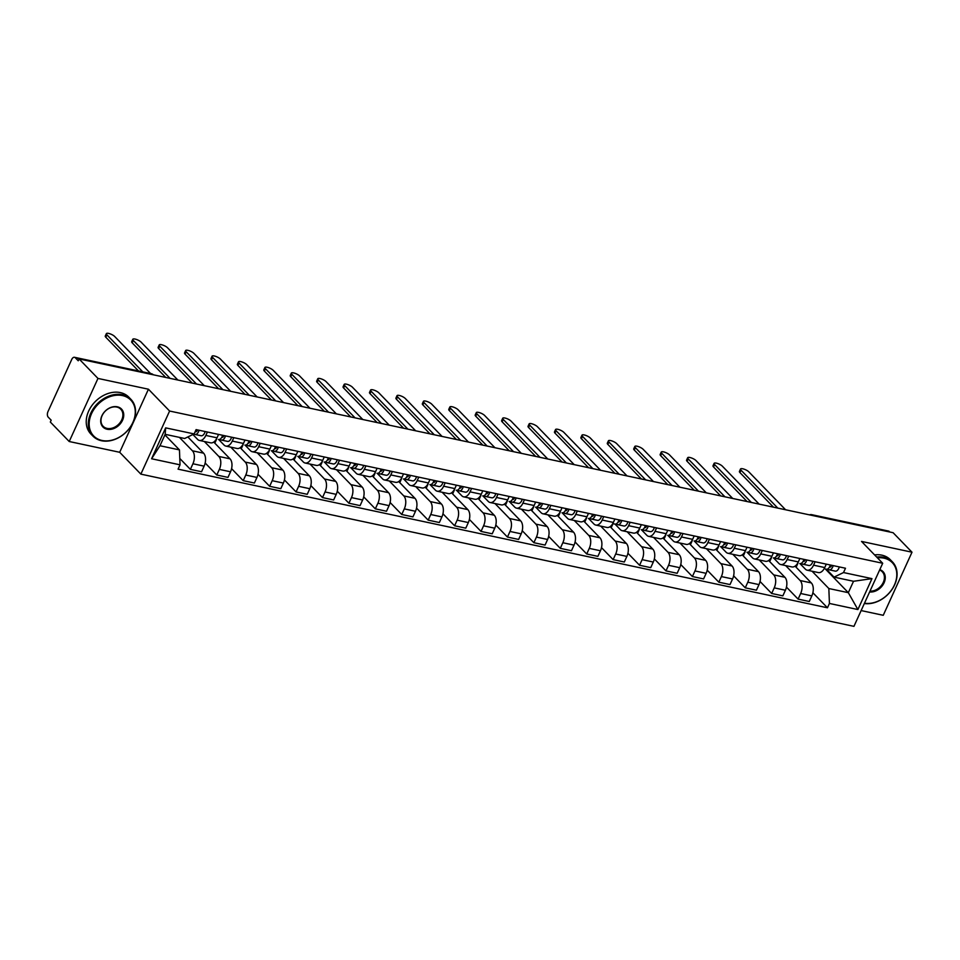 <?xml version="1.0" encoding="UTF-8"?>
<svg xmlns="http://www.w3.org/2000/svg" width="960" height="960" viewBox="0 0 960 960"><rect width="100%" height="100%" fill="white"/><g stroke="black" fill="none" stroke-linecap="round" stroke-linejoin="round"><path stroke-width="1.44" d="M861.132 610.572L883.248 615.3L912 552.204L893.112 532.716L79.08 358.944L97.968 378.432L69.216 441.516L119.688 452.292L140.856 474.132L853.944 626.352L882.696 563.268L169.608 411.036L148.44 389.208L97.968 378.432M69.216 441.516L50.328 422.04L51.168 420.192L48.228 417.156A4.224 2.424 -77.9 0 1 48 411.528L71.724 359.472A4.224 2.424 -77.9 0 1 74.508 357.288L151.236 373.668A4.224 2.424 102.1 0 1 152.028 374.124L75.3 357.744A4.224 2.424 -77.9 0 0 74.508 357.288M912 552.204L861.528 541.428L882.696 563.268M813.072 515.64L812.604 515.148A4.224 2.424 102.1 0 0 811.812 514.692L888.54 531.072A4.224 2.424 102.1 0 1 889.332 531.528L812.604 515.148A4.224 3.228 135.9 0 0 810.984 515.196M75.3 357.744L78.24 360.78L79.08 358.944M179.4 437.364L192.42 450.792A9.732 5.58 102.1 0 1 192.924 463.764L190.368 469.368L201.552 471.756L204.108 466.152A9.732 5.58 -77.9 0 0 203.592 453.18L187.848 436.944M199.44 440.448L210.612 442.836A9.732 5.58 -77.9 0 0 217.008 437.82L205.836 435.432A9.732 5.58 102.1 0 1 199.44 440.448A9.732 5.58 102.1 0 1 197.616 439.392L192.888 434.52M205.836 435.432L207.396 432.024M179.784 458.46L190.368 469.368M217.008 437.82L218.568 434.412M204.348 441.492L218.832 456.444A9.732 5.58 102.1 0 1 219.348 469.404L216.792 475.008L227.976 477.396L230.532 471.792A9.732 5.58 -77.9 0 0 230.016 458.82L213.756 442.056M233.82 437.664L232.26 441.072A9.732 5.58 102.1 0 1 225.864 446.088A9.732 5.58 102.1 0 1 224.04 445.032L218.652 439.488M188.388 437.508L188.868 436.452M205.152 463.008L216.792 475.008M225.864 446.088L237.036 448.476A9.732 5.58 -77.9 0 0 243.432 443.46L244.992 440.052M230.772 447.132L245.256 462.084A9.732 5.58 102.1 0 1 245.772 475.044L243.216 480.66L254.388 483.036L256.956 477.432A9.732 5.58 -77.9 0 0 256.44 464.46L240.18 447.696M260.232 443.304L258.684 446.712A9.732 5.58 102.1 0 1 252.288 451.728A9.732 5.58 102.1 0 1 250.452 450.672L245.076 445.128M214.812 443.148L216.672 439.068M231.576 468.648L243.216 480.66M252.288 451.728L263.46 454.116A9.732 5.58 -77.9 0 0 269.856 449.1L271.416 445.692M257.196 452.772L271.68 467.724A9.732 5.58 102.1 0 1 272.196 480.684L269.64 486.3L280.812 488.676L283.368 483.072A9.732 5.58 -77.9 0 0 282.864 470.112L266.604 453.336M286.656 448.944L285.108 452.364A9.732 5.58 102.1 0 1 278.7 457.368A9.732 5.58 102.1 0 1 276.876 456.312L271.5 450.768M241.236 448.788L243.096 444.708M258 474.288L269.64 486.3M278.7 457.368L289.884 459.756A9.732 5.58 -77.9 0 0 296.28 454.74L297.84 451.332M283.62 458.412L298.104 473.364A9.732 5.58 102.1 0 1 298.62 486.324L296.064 491.94L307.236 494.316L309.792 488.712A9.732 5.58 -77.9 0 0 309.288 475.752L293.028 458.976M313.08 454.584L311.532 458.004A9.732 5.58 102.1 0 1 305.124 463.008A9.732 5.58 102.1 0 1 303.3 461.952L297.924 456.408M267.66 454.428L269.52 450.348M284.424 479.928L296.064 491.94M305.124 463.008L316.308 465.396A9.732 5.58 -77.9 0 0 322.704 460.38L324.264 456.972M310.044 464.064L324.528 479.004A9.732 5.58 102.1 0 1 325.044 491.964L322.488 497.58L333.66 499.968L336.216 494.352A9.732 5.58 -77.9 0 0 335.712 481.392L319.44 464.616M339.504 460.224L337.944 463.644A9.732 5.58 102.1 0 1 331.548 468.648A9.732 5.58 102.1 0 1 329.724 467.592L324.348 462.048M294.084 460.068L295.944 455.988M310.848 485.568L322.488 497.58M331.548 468.648L342.732 471.036A9.732 5.58 -77.9 0 0 349.128 466.032L350.688 462.612M336.468 469.704L350.952 484.644A9.732 5.58 102.1 0 1 351.468 497.604L348.912 503.22L360.084 505.608L362.64 499.992A9.732 5.58 -77.9 0 0 362.136 487.032L345.864 470.256M365.928 465.864L364.368 469.284A9.732 5.58 102.1 0 1 357.972 474.288A9.732 5.58 102.1 0 1 356.148 473.232L350.772 467.688M320.508 465.708L322.368 461.628M337.272 491.208L348.912 503.22M357.972 474.288L369.156 476.676A9.732 5.58 -77.9 0 0 375.552 471.672L377.112 468.252M362.892 475.344L377.376 490.284A9.732 5.58 102.1 0 1 377.892 503.244L375.324 508.86L386.508 511.248L389.064 505.632A9.732 5.58 -77.9 0 0 388.56 492.672L372.288 475.896M392.352 471.504L390.792 474.924A9.732 5.58 102.1 0 1 384.396 479.928A9.732 5.58 102.1 0 1 382.572 478.884L377.196 473.328M346.932 471.348L348.792 467.268M363.696 496.848L375.324 508.86M384.396 479.928L395.58 482.316A9.732 5.58 -77.9 0 0 401.976 477.312L403.536 473.892M389.316 480.984L403.8 495.924A9.732 5.58 102.1 0 1 404.304 508.884L401.748 514.5L412.932 516.888L415.488 511.272A9.732 5.58 -77.9 0 0 414.972 498.312L398.712 481.536M418.776 477.144L417.216 480.564A9.732 5.58 102.1 0 1 410.82 485.568A9.732 5.58 102.1 0 1 408.996 484.524L403.62 478.968M373.356 476.988L375.216 472.908M390.12 502.5L401.748 514.5M410.82 485.568L422.004 487.956A9.732 5.58 -77.9 0 0 428.4 482.952L429.96 479.532M415.74 486.624L430.224 501.564A9.732 5.58 102.1 0 1 430.728 514.524L428.172 520.14L439.356 522.528L441.912 516.912A9.732 5.58 -77.9 0 0 441.396 503.952L425.136 487.176M445.2 482.784L443.64 486.204A9.732 5.58 102.1 0 1 437.244 491.208A9.732 5.58 102.1 0 1 435.42 490.164L430.044 484.608M399.78 482.628L401.64 478.548M416.532 508.14L428.172 520.14M437.244 491.208L448.428 493.596A9.732 5.58 -77.9 0 0 454.824 488.592L456.372 485.172M442.152 492.264L456.648 507.204A9.732 5.58 102.1 0 1 457.152 520.164L454.596 525.78L465.78 528.168L468.336 522.552A9.732 5.58 -77.9 0 0 467.82 509.592L451.56 492.816M471.624 488.424L470.064 491.844A9.732 5.58 102.1 0 1 463.668 496.848A9.732 5.58 102.1 0 1 461.844 495.804L456.468 490.248M426.204 488.268L428.064 484.188M442.956 513.78L454.596 525.78M463.668 496.848L474.84 499.236A9.732 5.58 -77.9 0 0 481.248 494.232L482.796 490.812M468.576 497.904L483.072 512.844A9.732 5.58 102.1 0 1 483.576 525.816L481.02 531.42L492.204 533.808L494.76 528.192A9.732 5.58 -77.9 0 0 494.244 515.232L477.984 498.456M498.048 494.064L496.488 497.484A9.732 5.58 102.1 0 1 490.092 502.5A9.732 5.58 102.1 0 1 488.268 501.444L482.88 495.888M452.628 493.908L454.488 489.828M469.38 519.42L481.02 531.42M490.092 502.5L501.264 504.876A9.732 5.58 -77.9 0 0 507.672 499.872L509.22 496.452M495 503.544L509.496 518.484A9.732 5.58 102.1 0 1 510 531.456L507.444 537.06L518.628 539.448L521.184 533.832A9.732 5.58 -77.9 0 0 520.668 520.872L504.408 504.096M524.472 499.704L522.912 503.124A9.732 5.58 102.1 0 1 516.516 508.14A9.732 5.58 102.1 0 1 514.692 507.084L509.304 501.528M479.052 499.548L480.912 495.468M495.804 525.06L507.444 537.06M516.516 508.14L527.688 510.516A9.732 5.58 -77.9 0 0 534.084 505.512L535.644 502.092M521.424 509.184L535.908 524.124A9.732 5.58 102.1 0 1 536.424 537.096L533.868 542.7L545.052 545.088L547.608 539.472A9.732 5.58 -77.9 0 0 547.092 526.512L530.832 509.736M550.896 505.344L549.336 508.764A9.732 5.58 102.1 0 1 542.94 513.78A9.732 5.58 102.1 0 1 541.116 512.724L535.728 507.18M505.464 505.2L507.324 501.108M522.228 530.7L533.868 542.7M542.94 513.78L554.112 516.156A9.732 5.58 -77.9 0 0 560.508 511.152L562.068 507.732M547.848 514.824L562.332 529.764A9.732 5.58 102.1 0 1 562.848 542.736L560.292 548.34L571.464 550.728L574.032 545.124A9.732 5.58 -77.9 0 0 573.516 532.152L557.256 515.376M577.308 510.984L575.76 514.404A9.732 5.58 102.1 0 1 569.364 519.42A9.732 5.58 102.1 0 1 567.528 518.364L562.152 512.82M531.888 510.84L533.748 506.748M548.652 536.34L560.292 548.34M569.364 519.42L580.536 521.808A9.732 5.58 -77.9 0 0 586.932 516.792L588.492 513.372M574.272 520.464L588.756 535.404A9.732 5.58 102.1 0 1 589.272 548.376L586.716 553.98L597.888 556.368L600.444 550.764A9.732 5.58 -77.9 0 0 599.94 537.792L583.68 521.016M603.732 516.636L602.184 520.044A9.732 5.58 102.1 0 1 595.776 525.06A9.732 5.58 102.1 0 1 593.952 524.004L588.576 518.46M558.312 516.48L560.172 512.4M575.076 541.98L586.716 553.98M595.776 525.06L606.96 527.448A9.732 5.58 -77.9 0 0 613.356 522.432L614.916 519.012M600.696 526.104L615.18 541.044A9.732 5.58 102.1 0 1 615.696 554.016L613.14 559.62L624.312 562.008L626.868 556.404A9.732 5.58 -77.9 0 0 626.364 543.432L610.104 526.656M630.156 522.276L628.608 525.684A9.732 5.58 102.1 0 1 622.2 530.7A9.732 5.58 102.1 0 1 620.376 529.644L615 524.1M584.736 522.12L586.596 518.04M601.5 547.62L613.14 559.62M622.2 530.7L633.384 533.088A9.732 5.58 -77.9 0 0 639.78 528.072L641.34 524.652M627.12 531.744L641.604 546.684A9.732 5.58 102.1 0 1 642.12 559.656L639.564 565.26L650.736 567.648L653.292 562.044A9.732 5.58 -77.9 0 0 652.788 549.072L636.516 532.296M656.58 527.916L655.02 531.324A9.732 5.58 102.1 0 1 648.624 536.34A9.732 5.58 102.1 0 1 646.8 535.284L641.424 529.74M611.16 527.76L613.02 523.68M627.924 553.26L639.564 565.26M648.624 536.34L659.808 538.728A9.732 5.58 -77.9 0 0 666.204 533.712L667.764 530.292M653.544 537.384L668.028 552.336A9.732 5.58 102.1 0 1 668.544 565.296L665.988 570.9L677.16 573.288L679.716 567.684A9.732 5.58 -77.9 0 0 679.212 554.712L662.94 537.936M683.004 533.556L681.444 536.964A9.732 5.58 102.1 0 1 675.048 541.98A9.732 5.58 102.1 0 1 673.224 540.924L667.848 535.38M637.584 533.4L639.444 529.32M654.348 558.9L665.988 570.9M675.048 541.98L686.232 544.368A9.732 5.58 -77.9 0 0 692.628 539.352L694.188 535.944M679.968 543.024L694.452 557.976A9.732 5.58 102.1 0 1 694.968 570.936L692.4 576.54L703.584 578.928L706.14 573.324A9.732 5.58 -77.9 0 0 705.636 560.352L689.364 543.588M709.428 539.196L707.868 542.604A9.732 5.58 102.1 0 1 701.472 547.62A9.732 5.58 102.1 0 1 699.648 546.564L694.272 541.02M664.008 539.04L665.868 534.96M680.772 564.54L692.4 576.54M701.472 547.62L712.656 550.008A9.732 5.58 -77.9 0 0 719.052 544.992L720.612 541.584M706.392 548.664L720.876 563.616A9.732 5.58 102.1 0 1 721.38 576.576L718.824 582.192L730.008 584.568L732.564 578.964A9.732 5.58 -77.9 0 0 732.048 565.992L715.788 549.228M735.852 544.836L734.292 548.256A9.732 5.58 102.1 0 1 727.896 553.26A9.732 5.58 102.1 0 1 726.072 552.204L720.696 546.66M690.432 544.68L692.292 540.6M707.196 570.18L718.824 582.192M727.896 553.26L739.08 555.648A9.732 5.58 -77.9 0 0 745.476 550.632L747.036 547.224M732.816 554.304L747.3 569.256A9.732 5.58 102.1 0 1 747.804 582.216L745.248 587.832L756.432 590.208L758.988 584.604A9.732 5.58 -77.9 0 0 758.472 571.644L742.212 554.868M762.276 550.476L760.716 553.896A9.732 5.58 102.1 0 1 754.32 558.9A9.732 5.58 102.1 0 1 752.496 557.844L747.12 552.3M716.856 550.32L718.716 546.24M733.608 575.82L745.248 587.832M754.32 558.9L765.504 561.288A9.732 5.58 -77.9 0 0 771.9 556.272L773.448 552.864M759.228 559.944L773.724 574.896A9.732 5.58 102.1 0 1 774.228 587.856L771.672 593.472L782.856 595.86L785.412 590.244A9.732 5.58 -77.9 0 0 784.896 577.284L768.636 560.508M788.7 556.116L787.14 559.536A9.732 5.58 102.1 0 1 780.744 564.54A9.732 5.58 102.1 0 1 778.92 563.484L773.544 557.94M743.28 555.96L745.14 551.88M760.032 581.46L771.672 593.472M780.744 564.54L791.916 566.928A9.732 5.58 -77.9 0 0 798.324 561.912L799.872 558.504M785.652 565.596L800.148 580.536A9.732 5.58 102.1 0 1 800.652 593.496L798.096 599.112L809.28 601.5L811.836 595.884A9.732 5.58 -77.9 0 0 811.32 582.924L795.06 566.148M815.124 561.756L813.564 565.176A9.732 5.58 102.1 0 1 807.168 570.18A9.732 5.58 102.1 0 1 805.344 569.124L799.956 563.58M769.704 561.6L771.564 557.52M786.456 587.1L798.096 599.112M807.168 570.18L818.34 572.568A9.732 5.58 -77.9 0 0 824.748 567.564L826.296 564.144M179.448 449.892L180.036 464.832L151.584 458.76L165.66 427.86L194.124 433.932L184.644 438.492L165.168 434.328L159.972 445.74L179.448 449.892L164.904 434.892M825.372 569.004L848.328 592.68L853.524 581.28L834.048 577.116L843.516 572.556L845.484 568.236L196.092 429.612L194.124 433.932M843.516 572.556L871.968 578.64L857.892 609.54L829.428 603.456L828.84 588.528L848.328 592.68L857.892 609.54M180.036 464.832L178.068 469.152L827.46 607.788L829.428 603.456M140.856 474.132L169.608 411.036M119.688 452.292L148.44 389.208M812.076 571.236L828.84 588.528M834.048 577.116L826.38 569.22M812.88 592.74L827.46 607.788M796.128 567.24L797.988 563.16M151.584 458.76L159.972 445.74M165.66 427.86L165.168 434.328M853.524 581.28L871.968 578.64M195.336 431.688L195.564 431.748A2.532 1.452 -77.9 0 0 195.612 431.76A2.532 1.452 -77.9 0 0 197.484 429.9M196.284 431.64L195.48 431.424M193.752 434.112L194.952 434.424A5.292 3.036 -77.9 0 0 195.036 434.448A5.292 3.036 -77.9 0 0 199.032 430.236M195.108 434.46L201.048 435.732A5.292 3.036 -77.9 0 0 201.132 435.744A5.292 3.036 -77.9 0 0 205.128 431.532M138.504 370.956L105.804 337.224A4.86 1.428 -155.5 0 1 105.276 336.036L106.368 333.648A4.86 1.428 24.5 0 0 106.896 334.836L142.812 371.868M194.736 432.576A5.292 3.036 -77.9 0 0 196.152 429.624M150.6 373.536L114.684 336.492A4.86 1.428 24.5 0 0 109.956 333.792A4.86 1.428 24.5 0 0 106.368 333.648M221.76 437.328L221.988 437.388A2.532 1.452 -77.9 0 0 222.036 437.4A2.532 1.452 -77.9 0 0 223.908 435.54M222.708 437.28L221.904 437.064M219.192 439.488L221.376 440.064A5.292 3.036 -77.9 0 0 221.46 440.088A5.292 3.036 -77.9 0 0 225.456 435.876M221.532 440.1L227.472 441.372A5.292 3.036 -77.9 0 0 227.556 441.384A5.292 3.036 -77.9 0 0 231.552 437.172M165.756 377.448L132.228 342.864A4.86 1.428 -155.5 0 1 131.7 341.676L132.792 339.288A4.86 1.428 24.5 0 0 133.32 340.476L170.064 378.372M218.58 439.476L218.496 439.452A5.292 3.036 -77.9 0 0 218.58 439.476A5.292 3.036 -77.9 0 0 222.576 435.264M177.852 380.028L141.108 342.132A4.86 1.428 24.5 0 0 136.38 339.432A4.86 1.428 24.5 0 0 132.792 339.288M248.184 442.968L248.412 443.028A2.532 1.452 -77.9 0 0 248.448 443.04A2.532 1.452 -77.9 0 0 250.32 441.18M249.132 442.92L248.328 442.704M245.616 445.14L247.8 445.704A5.292 3.036 -77.9 0 0 247.884 445.728A5.292 3.036 -77.9 0 0 251.88 441.516M247.956 445.74L253.896 447.012A5.292 3.036 -77.9 0 0 253.98 447.024A5.292 3.036 -77.9 0 0 257.976 442.812M192.18 383.088L158.652 348.504A4.86 1.428 -155.5 0 1 158.124 347.316L159.216 344.928A4.86 1.428 24.5 0 0 159.744 346.116L196.476 384.012M245.004 445.116L244.92 445.092A5.292 3.036 -77.9 0 0 245.004 445.116A5.292 3.036 -77.9 0 0 249 440.904M204.276 385.668L167.532 347.772A4.86 1.428 24.5 0 0 162.804 345.072A4.86 1.428 24.5 0 0 159.216 344.928M101.988 440.472A25.8 19.716 135.9 0 0 132.888 422.436A25.8 19.716 135.9 0 0 122.448 395.58A25.8 19.716 135.9 0 0 91.56 413.616A25.8 19.716 135.9 0 0 101.988 440.472M122.412 394.74A26.436 20.208 -44.1 0 1 130.92 399.336A26.436 20.208 -44.1 0 1 130.056 427.524A26.436 20.208 -44.1 0 1 101.46 440.724A26.436 20.208 -44.1 0 1 92.952 436.128A26.436 20.208 -44.1 0 1 93.816 407.94A26.436 20.208 -44.1 0 1 122.412 394.74M107.1 429.252A12.9 9.864 -44.1 0 1 101.892 415.824A12.9 9.864 -44.1 0 1 117.336 406.8A12.9 9.864 -44.1 0 1 122.556 420.228A12.9 9.864 -44.1 0 1 107.1 429.252M116.796 407.064A12.264 9.372 135.9 0 0 103.524 413.196A12.264 9.372 135.9 0 0 103.128 426.276A12.264 9.372 135.9 0 0 107.076 428.4A12.264 9.372 135.9 0 0 120.348 422.268A12.264 9.372 135.9 0 0 120.744 409.2A12.264 9.372 135.9 0 0 116.796 407.064M92.952 436.128L90.864 433.98A26.436 20.208 -44.1 0 1 91.728 405.792A26.436 20.208 -44.1 0 1 120.324 392.592A26.436 20.208 -44.1 0 1 128.832 397.176L130.92 399.336M864.492 603.216A25.8 19.716 135.9 0 0 894.636 584.484A25.8 19.716 135.9 0 0 883.968 558.156A25.8 19.716 135.9 0 0 877.44 557.844M876.684 557.064A26.436 20.208 -44.1 0 1 883.932 557.304A26.436 20.208 -44.1 0 1 892.44 561.9A26.436 20.208 -44.1 0 1 892.056 589.404A26.436 20.208 -44.1 0 1 864.348 603.528M874.596 554.904A26.436 20.208 -44.1 0 1 881.844 555.156A26.436 20.208 -44.1 0 1 890.352 559.74L892.44 561.9M879.792 569.628A12.9 9.864 -44.1 0 1 884.076 582.804A12.9 9.864 -44.1 0 1 869.616 591.972M869.988 591.156A12.264 9.372 135.9 0 0 882.324 584.16A12.264 9.372 135.9 0 0 882.264 571.764A12.264 9.372 135.9 0 0 879.612 570.012M274.608 448.608L274.836 448.668A2.532 1.452 -77.9 0 0 274.872 448.68A2.532 1.452 -77.9 0 0 276.744 446.82M275.556 448.56L274.752 448.344M272.04 450.78L274.224 451.344A5.292 3.036 -77.9 0 0 274.308 451.368A5.292 3.036 -77.9 0 0 278.292 447.156M274.38 451.38L280.32 452.652A5.292 3.036 -77.9 0 0 280.404 452.664A5.292 3.036 -77.9 0 0 284.4 448.464M218.604 388.728L185.076 354.144A4.86 1.428 -155.5 0 1 184.548 352.956L185.628 350.568A4.86 1.428 24.5 0 0 186.168 351.756L222.9 389.652M271.428 450.756L271.344 450.732A5.292 3.036 -77.9 0 0 271.428 450.756A5.292 3.036 -77.9 0 0 275.424 446.544M230.7 391.308L193.956 353.412A4.86 1.428 24.5 0 0 189.216 350.712A4.86 1.428 24.5 0 0 185.628 350.568M301.032 454.248L301.26 454.308A2.532 1.452 -77.9 0 0 301.296 454.32A2.532 1.452 -77.9 0 0 303.168 452.472M301.98 454.2L301.176 453.984M298.464 456.42L300.648 456.984A5.292 3.036 -77.9 0 0 300.72 457.008A5.292 3.036 -77.9 0 0 304.716 452.796M300.804 457.02L306.744 458.292A5.292 3.036 -77.9 0 0 306.828 458.304A5.292 3.036 -77.9 0 0 310.824 454.104M245.028 394.368L211.5 359.784A4.86 1.428 -155.5 0 1 210.972 358.596L212.052 356.208A4.86 1.428 24.5 0 0 212.592 357.396L249.324 395.292M297.852 456.396L297.768 456.372A5.292 3.036 -77.9 0 0 297.852 456.396A5.292 3.036 -77.9 0 0 301.836 452.184M257.124 396.948L220.38 359.052A4.86 1.428 24.5 0 0 215.64 356.352A4.86 1.428 24.5 0 0 212.052 356.208M327.456 459.888L327.684 459.948A2.532 1.452 -77.9 0 0 327.72 459.96A2.532 1.452 -77.9 0 0 329.592 458.112M328.404 459.84L327.588 459.624M324.888 462.06L327.072 462.624A5.292 3.036 -77.9 0 0 327.144 462.648A5.292 3.036 -77.9 0 0 331.14 458.436M327.228 462.66L333.168 463.932A5.292 3.036 -77.9 0 0 333.252 463.956A5.292 3.036 -77.9 0 0 337.236 459.744M271.452 400.008L237.924 365.424A4.86 1.428 -155.5 0 1 237.396 364.236L238.476 361.848A4.86 1.428 24.5 0 0 239.016 363.036L275.748 400.932M324.264 462.036L324.192 462.012A5.292 3.036 -77.9 0 0 324.264 462.036A5.292 3.036 -77.9 0 0 328.26 457.824M283.536 402.588L246.804 364.704A4.86 1.428 24.5 0 0 242.064 361.992A4.86 1.428 24.5 0 0 238.476 361.848M353.88 465.528L354.108 465.588A2.532 1.452 -77.9 0 0 354.144 465.6A2.532 1.452 -77.9 0 0 356.016 463.752M354.828 465.48L354.012 465.264M351.312 467.7L353.496 468.276A5.292 3.036 -77.9 0 0 353.568 468.288A5.292 3.036 -77.9 0 0 357.564 464.076M353.652 468.3L359.592 469.572A5.292 3.036 -77.9 0 0 359.664 469.596A5.292 3.036 -77.9 0 0 363.66 465.384M297.876 405.648L264.348 371.064A4.86 1.428 -155.5 0 1 263.808 369.876L264.9 367.488A4.86 1.428 24.5 0 0 265.428 368.676L302.172 406.572M350.688 467.676L350.616 467.652A5.292 3.036 -77.9 0 0 350.688 467.676A5.292 3.036 -77.9 0 0 354.684 463.464M309.96 408.228L273.228 370.344A4.86 1.428 24.5 0 0 268.488 367.632A4.86 1.428 24.5 0 0 264.9 367.488M380.304 471.168L380.532 471.228A2.532 1.452 -77.9 0 0 380.568 471.24A2.532 1.452 -77.9 0 0 382.44 469.392M381.252 471.12L380.436 470.904M377.736 473.34L379.92 473.916A5.292 3.036 -77.9 0 0 379.992 473.928A5.292 3.036 -77.9 0 0 383.988 469.716M380.076 473.94L386.016 475.212A5.292 3.036 -77.9 0 0 386.088 475.236A5.292 3.036 -77.9 0 0 390.084 471.024M324.3 411.288L290.772 376.704A4.86 1.428 -155.5 0 1 290.232 375.516L291.324 373.128A4.86 1.428 24.5 0 0 291.852 374.316L328.596 412.212M377.112 473.316L377.04 473.292A5.292 3.036 -77.9 0 0 377.112 473.316A5.292 3.036 -77.9 0 0 381.108 469.104M336.384 413.88L299.652 375.984A4.86 1.428 24.5 0 0 294.912 373.272A4.86 1.428 24.5 0 0 291.324 373.128M406.716 476.808L406.956 476.868A2.532 1.452 -77.9 0 0 406.992 476.88A2.532 1.452 -77.9 0 0 408.864 475.032M407.676 476.76L406.86 476.544M404.148 478.98L406.344 479.556A5.292 3.036 -77.9 0 0 406.416 479.568A5.292 3.036 -77.9 0 0 410.412 475.356M406.5 479.58L412.44 480.852A5.292 3.036 -77.9 0 0 412.512 480.876A5.292 3.036 -77.9 0 0 416.508 476.664M350.724 416.94L317.184 382.344A4.86 1.428 -155.5 0 1 316.656 381.168L317.748 378.768A4.86 1.428 24.5 0 0 318.276 379.956L355.02 417.852M403.536 478.956L403.464 478.932A5.292 3.036 -77.9 0 0 403.536 478.956A5.292 3.036 -77.9 0 0 407.532 474.744M362.808 419.52L326.076 381.624A4.86 1.428 24.5 0 0 321.336 378.912A4.86 1.428 24.5 0 0 317.748 378.768M433.14 482.448L433.38 482.508A2.532 1.452 -77.9 0 0 433.416 482.52A2.532 1.452 -77.9 0 0 435.288 480.672M434.1 482.4L433.284 482.196M430.572 484.62L432.756 485.196A5.292 3.036 -77.9 0 0 432.84 485.208A5.292 3.036 -77.9 0 0 436.836 480.996M432.924 485.232L438.864 486.492A5.292 3.036 -77.9 0 0 438.936 486.516A5.292 3.036 -77.9 0 0 442.932 482.304M377.148 422.58L343.608 387.984A4.86 1.428 -155.5 0 1 343.08 386.808L344.172 384.408A4.86 1.428 24.5 0 0 344.7 385.596L381.444 423.492M429.96 484.596L429.888 484.572A5.292 3.036 -77.9 0 0 429.96 484.596A5.292 3.036 -77.9 0 0 433.956 480.384M389.232 425.16L352.488 387.264A4.86 1.428 24.5 0 0 347.76 384.552A4.86 1.428 24.5 0 0 344.172 384.408M459.564 488.088L459.804 488.16A2.532 1.452 -77.9 0 0 459.84 488.16A2.532 1.452 -77.9 0 0 461.712 486.312M460.524 488.04L459.708 487.836M456.996 490.26L459.18 490.836A5.292 3.036 -77.9 0 0 459.264 490.848A5.292 3.036 -77.9 0 0 463.26 486.636M459.348 490.872L465.288 492.132A5.292 3.036 -77.9 0 0 465.36 492.156A5.292 3.036 -77.9 0 0 469.356 487.944M403.572 428.22L370.032 393.624A4.86 1.428 -155.5 0 1 369.504 392.448L370.596 390.048A4.86 1.428 24.5 0 0 371.124 391.236L407.868 429.132M456.384 490.236L456.3 490.224A5.292 3.036 -77.9 0 0 456.384 490.236A5.292 3.036 -77.9 0 0 460.38 486.024M415.656 430.8L378.912 392.904A4.86 1.428 24.5 0 0 374.184 390.192A4.86 1.428 24.5 0 0 370.596 390.048M485.988 493.74L486.228 493.8A2.532 1.452 -77.9 0 0 486.264 493.8A2.532 1.452 -77.9 0 0 488.136 491.952M486.936 493.68L486.132 493.476M483.42 495.9L485.604 496.476A5.292 3.036 -77.9 0 0 485.688 496.488A5.292 3.036 -77.9 0 0 489.684 492.288M485.772 496.512L491.7 497.772A5.292 3.036 -77.9 0 0 491.784 497.796A5.292 3.036 -77.9 0 0 495.78 493.584M429.996 433.86L396.456 399.276A4.86 1.428 -155.5 0 1 395.928 398.088L397.02 395.688A4.86 1.428 24.5 0 0 397.548 396.876L434.292 434.772M482.808 495.876L482.724 495.864A5.292 3.036 -77.9 0 0 482.808 495.876A5.292 3.036 -77.9 0 0 486.804 491.664M442.08 436.44L405.336 398.544A4.86 1.428 24.5 0 0 400.608 395.832A4.86 1.428 24.5 0 0 397.02 395.688M512.412 499.38L512.64 499.44A2.532 1.452 -77.9 0 0 512.688 499.44A2.532 1.452 -77.9 0 0 514.56 497.592M513.36 499.32L512.556 499.116M509.844 501.54L512.028 502.116A5.292 3.036 -77.9 0 0 512.112 502.128A5.292 3.036 -77.9 0 0 516.108 497.928M512.184 502.152L518.124 503.412A5.292 3.036 -77.9 0 0 518.208 503.436A5.292 3.036 -77.9 0 0 522.204 499.224M456.408 439.5L422.88 404.916A4.86 1.428 -155.5 0 1 422.352 403.728L423.444 401.34A4.86 1.428 24.5 0 0 423.972 402.516L460.716 440.412M509.232 501.516L509.148 501.504A5.292 3.036 -77.9 0 0 509.232 501.516A5.292 3.036 -77.9 0 0 513.228 497.304M468.504 442.08L431.76 404.184A4.86 1.428 24.5 0 0 427.032 401.484A4.86 1.428 24.5 0 0 423.444 401.34M538.836 505.02L539.064 505.08A2.532 1.452 -77.9 0 0 539.112 505.08A2.532 1.452 -77.9 0 0 540.984 503.232M539.784 504.96L538.98 504.756M536.268 507.18L538.452 507.756A5.292 3.036 -77.9 0 0 538.536 507.78A5.292 3.036 -77.9 0 0 542.532 503.568M538.608 507.792L544.548 509.052A5.292 3.036 -77.9 0 0 544.632 509.076A5.292 3.036 -77.9 0 0 548.628 504.864M482.832 445.14L449.304 410.556A4.86 1.428 -155.5 0 1 448.776 409.368L449.868 406.98A4.86 1.428 24.5 0 0 450.396 408.156L487.14 446.052M535.656 507.156L535.572 507.144A5.292 3.036 -77.9 0 0 535.656 507.156A5.292 3.036 -77.9 0 0 539.652 502.944M494.928 447.72L458.184 409.824A4.86 1.428 24.5 0 0 453.456 407.124A4.86 1.428 24.5 0 0 449.868 406.98M565.26 510.66L565.488 510.72A2.532 1.452 -77.9 0 0 565.524 510.732A2.532 1.452 -77.9 0 0 567.396 508.872M566.208 510.612L565.404 510.396M562.692 512.82L564.876 513.396A5.292 3.036 -77.9 0 0 564.96 513.42A5.292 3.036 -77.9 0 0 568.956 509.208M565.032 513.432L570.972 514.692A5.292 3.036 -77.9 0 0 571.056 514.716A5.292 3.036 -77.9 0 0 575.052 510.504M509.256 450.78L475.728 416.196A4.86 1.428 -155.5 0 1 475.2 415.008L476.292 412.62A4.86 1.428 24.5 0 0 476.82 413.796L513.552 451.692M562.08 512.796L561.996 512.784A5.292 3.036 -77.9 0 0 562.08 512.796A5.292 3.036 -77.9 0 0 566.076 508.584M521.352 453.36L484.608 415.464A4.86 1.428 24.5 0 0 479.88 412.764A4.86 1.428 24.5 0 0 476.292 412.62M591.684 516.3L591.912 516.36A2.532 1.452 -77.9 0 0 591.948 516.372A2.532 1.452 -77.9 0 0 593.82 514.512M592.632 516.252L591.828 516.036M589.116 518.46L591.3 519.036A5.292 3.036 -77.9 0 0 591.384 519.06A5.292 3.036 -77.9 0 0 595.368 514.848M591.456 519.072L597.396 520.344A5.292 3.036 -77.9 0 0 597.48 520.356A5.292 3.036 -77.9 0 0 601.476 516.144M535.68 456.42L502.152 421.836A4.86 1.428 -155.5 0 1 501.624 420.648L502.704 418.26A4.86 1.428 24.5 0 0 503.244 419.436L539.976 457.332M588.504 518.436L588.42 518.424A5.292 3.036 -77.9 0 0 588.504 518.436A5.292 3.036 -77.9 0 0 592.5 514.236M547.776 459L511.032 421.104A4.86 1.428 24.5 0 0 506.292 418.404A4.86 1.428 24.5 0 0 502.704 418.26M618.108 521.94L618.336 522A2.532 1.452 -77.9 0 0 618.372 522.012A2.532 1.452 -77.9 0 0 620.244 520.152M619.056 521.892L618.252 521.676M615.54 524.1L617.724 524.676A5.292 3.036 -77.9 0 0 617.796 524.7A5.292 3.036 -77.9 0 0 621.792 520.488M617.88 524.712L623.82 525.984A5.292 3.036 -77.9 0 0 623.904 525.996A5.292 3.036 -77.9 0 0 627.9 521.784M562.104 462.06L528.576 427.476A4.86 1.428 -155.5 0 1 528.048 426.288L529.128 423.9A4.86 1.428 24.5 0 0 529.668 425.088L566.4 462.972M612.756 523.62L614.844 524.064A5.292 3.036 -77.9 0 0 614.928 524.076A5.292 3.036 -77.9 0 0 618.912 519.876M574.2 464.64L537.456 426.744A4.86 1.428 24.5 0 0 532.716 424.044A4.86 1.428 24.5 0 0 529.128 423.9M644.532 527.58L644.76 527.64A2.532 1.452 -77.9 0 0 644.796 527.652A2.532 1.452 -77.9 0 0 646.668 525.792M645.48 527.532L644.664 527.316M641.964 529.74L644.148 530.316A5.292 3.036 -77.9 0 0 644.22 530.34A5.292 3.036 -77.9 0 0 648.216 526.128M644.304 530.352L650.244 531.624A5.292 3.036 -77.9 0 0 650.328 531.636A5.292 3.036 -77.9 0 0 654.312 527.424M588.528 467.7L555 433.116A4.86 1.428 -155.5 0 1 554.472 431.928L555.552 429.54A4.86 1.428 24.5 0 0 556.092 430.728L592.824 468.612M641.34 529.728L641.268 529.704A5.292 3.036 -77.9 0 0 641.34 529.728A5.292 3.036 -77.9 0 0 645.336 525.516M600.612 470.28L563.88 432.384A4.86 1.428 24.5 0 0 559.14 429.684A4.86 1.428 24.5 0 0 555.552 429.54M670.956 533.22L671.184 533.28A2.532 1.452 -77.9 0 0 671.22 533.292A2.532 1.452 -77.9 0 0 673.092 531.432M671.904 533.172L671.088 532.956M668.388 535.38L670.572 535.956A5.292 3.036 -77.9 0 0 670.644 535.98A5.292 3.036 -77.9 0 0 674.64 531.768M670.728 535.992L676.668 537.264A5.292 3.036 -77.9 0 0 676.74 537.276A5.292 3.036 -77.9 0 0 680.736 533.064M614.952 473.34L581.424 438.756A4.86 1.428 -155.5 0 1 580.884 437.568L581.976 435.18A4.86 1.428 24.5 0 0 582.504 436.368L619.248 474.264M667.764 535.368L667.692 535.344A5.292 3.036 -77.9 0 0 667.764 535.368A5.292 3.036 -77.9 0 0 671.76 531.156M627.036 475.92L590.304 438.024A4.86 1.428 24.5 0 0 585.564 435.324A4.86 1.428 24.5 0 0 581.976 435.18M697.38 538.86L697.608 538.92A2.532 1.452 -77.9 0 0 697.644 538.932A2.532 1.452 -77.9 0 0 699.516 537.072M698.328 538.812L697.512 538.596M694.812 541.02L696.996 541.596A5.292 3.036 -77.9 0 0 697.068 541.62A5.292 3.036 -77.9 0 0 701.064 537.408M697.152 541.632L703.092 542.904A5.292 3.036 -77.9 0 0 703.164 542.916A5.292 3.036 -77.9 0 0 707.16 538.704M641.376 478.98L607.848 444.396A4.86 1.428 -155.5 0 1 607.308 443.208L608.4 440.82A4.86 1.428 24.5 0 0 608.928 442.008L645.672 479.904M694.188 541.008L694.116 540.984A5.292 3.036 -77.9 0 0 694.188 541.008A5.292 3.036 -77.9 0 0 698.184 536.796M653.46 481.56L616.728 443.664A4.86 1.428 24.5 0 0 611.988 440.964A4.86 1.428 24.5 0 0 608.4 440.82M723.792 544.5L724.032 544.56A2.532 1.452 -77.9 0 0 724.068 544.572A2.532 1.452 -77.9 0 0 725.94 542.712M724.752 544.452L723.936 544.236M721.224 546.672L723.42 547.236A5.292 3.036 -77.9 0 0 723.492 547.26A5.292 3.036 -77.9 0 0 727.488 543.048M723.576 547.272L729.516 548.544A5.292 3.036 -77.9 0 0 729.588 548.556A5.292 3.036 -77.9 0 0 733.584 544.356M667.8 484.62L634.26 450.036A4.86 1.428 -155.5 0 1 633.732 448.848L634.824 446.46A4.86 1.428 24.5 0 0 635.352 447.648L672.096 485.544M720.612 546.648L720.54 546.624A5.292 3.036 -77.9 0 0 720.612 546.648A5.292 3.036 -77.9 0 0 724.608 542.436M679.884 487.2L643.152 449.304A4.86 1.428 24.5 0 0 638.412 446.604A4.86 1.428 24.5 0 0 634.824 446.46M750.216 550.14L750.456 550.2A2.532 1.452 -77.9 0 0 750.492 550.212A2.532 1.452 -77.9 0 0 752.364 548.364M751.176 550.092L750.36 549.876M747.648 552.312L749.832 552.876A5.292 3.036 -77.9 0 0 749.916 552.9A5.292 3.036 -77.9 0 0 753.912 548.688M750 552.912L755.94 554.184A5.292 3.036 -77.9 0 0 756.012 554.196A5.292 3.036 -77.9 0 0 760.008 549.996M694.224 490.26L660.684 455.676A4.86 1.428 -155.5 0 1 660.156 454.488L661.248 452.1A4.86 1.428 24.5 0 0 661.776 453.288L698.52 491.184M747.036 552.288L746.964 552.264A5.292 3.036 -77.9 0 0 747.036 552.288A5.292 3.036 -77.9 0 0 751.032 548.076M706.308 492.84L669.564 454.944A4.86 1.428 24.5 0 0 664.836 452.244A4.86 1.428 24.5 0 0 661.248 452.1M776.64 555.78L776.88 555.84A2.532 1.452 -77.9 0 0 776.916 555.852A2.532 1.452 -77.9 0 0 778.788 554.004M777.6 555.732L776.784 555.516M774.072 557.952L776.256 558.516A5.292 3.036 -77.9 0 0 776.34 558.54A5.292 3.036 -77.9 0 0 780.336 554.328M776.424 558.552L782.364 559.824A5.292 3.036 -77.9 0 0 782.436 559.848A5.292 3.036 -77.9 0 0 786.432 555.636M720.648 495.9L687.108 461.316A4.86 1.428 -155.5 0 1 686.58 460.128L687.672 457.74A4.86 1.428 24.5 0 0 688.2 458.928L724.944 496.824M773.46 557.928L773.376 557.904A5.292 3.036 -77.9 0 0 773.46 557.928A5.292 3.036 -77.9 0 0 777.456 553.716M732.732 498.48L695.988 460.584A4.86 1.428 24.5 0 0 691.26 457.884A4.86 1.428 24.5 0 0 687.672 457.74M803.064 561.42L803.304 561.48A2.532 1.452 -77.9 0 0 803.34 561.492A2.532 1.452 -77.9 0 0 805.212 559.644M804.012 561.372L803.208 561.156M800.496 563.592L802.68 564.168A5.292 3.036 -77.9 0 0 802.764 564.18A5.292 3.036 -77.9 0 0 806.76 559.968M802.848 564.192L808.776 565.464A5.292 3.036 -77.9 0 0 808.86 565.488A5.292 3.036 -77.9 0 0 812.856 561.276M747.072 501.54L713.532 466.956A4.86 1.428 -155.5 0 1 713.004 465.768L714.096 463.38A4.86 1.428 24.5 0 0 714.624 464.568L751.368 502.464M799.884 563.568L799.8 563.544A5.292 3.036 -77.9 0 0 799.884 563.568A5.292 3.036 -77.9 0 0 803.88 559.356M759.156 504.12L722.412 466.236A4.86 1.428 24.5 0 0 717.684 463.524A4.86 1.428 24.5 0 0 714.096 463.38M829.488 567.06L829.716 567.12A2.532 1.452 -77.9 0 0 829.764 567.132A2.532 1.452 -77.9 0 0 831.636 565.284M830.436 567.012L829.632 566.796M826.92 569.232L829.104 569.808A5.292 3.036 -77.9 0 0 829.188 569.82A5.292 3.036 -77.9 0 0 833.184 565.608M829.26 569.832L835.2 571.104A5.292 3.036 -77.9 0 0 835.284 571.128A5.292 3.036 -77.9 0 0 839.28 566.916M773.484 507.18L739.956 472.596A4.86 1.428 -155.5 0 1 739.428 471.408L740.52 469.02A4.86 1.428 24.5 0 0 741.048 470.208L777.792 508.104M826.308 569.208L826.224 569.184A5.292 3.036 -77.9 0 0 826.308 569.208A5.292 3.036 -77.9 0 0 830.304 564.996M785.58 509.76L748.836 471.876A4.86 1.428 24.5 0 0 744.108 469.164A4.86 1.428 24.5 0 0 740.52 469.02M811.32 582.924L800.148 580.536M784.896 577.284L773.724 574.896M758.472 571.644L747.3 569.256M732.048 565.992L720.876 563.616M705.636 560.352L694.452 557.976M679.212 554.712L668.028 552.336M652.788 549.072L641.604 546.684M626.364 543.432L615.18 541.044M599.94 537.792L588.756 535.404M573.516 532.152L562.332 529.764M547.092 526.512L535.908 524.124M520.668 520.872L509.496 518.484M494.244 515.232L483.072 512.844M467.82 509.592L456.648 507.204M441.396 503.952L430.224 501.564M414.972 498.312L403.8 495.924M388.56 492.672L377.376 490.284M362.136 487.032L350.952 484.644M335.712 481.392L324.528 479.004M309.288 475.752L298.104 473.364M282.864 470.112L271.68 467.724M256.44 464.46L245.256 462.084M230.016 458.82L218.832 456.444M203.592 453.18L192.42 450.792M798.324 561.912L787.14 559.536M771.9 556.272L760.716 553.896M745.476 550.632L734.292 548.256M719.052 544.992L707.868 542.604M692.628 539.352L681.444 536.964M666.204 533.712L655.02 531.324M639.78 528.072L628.608 525.684M613.356 522.432L602.184 520.044M586.932 516.792L575.76 514.404M560.508 511.152L549.336 508.764M534.084 505.512L522.912 503.124M507.672 499.872L496.488 497.484M481.248 494.232L470.064 491.844M454.824 488.592L443.64 486.204M428.4 482.952L417.216 480.564M401.976 477.312L390.792 474.924M375.552 471.672L364.368 469.284M349.128 466.032L337.944 463.644M322.704 460.38L311.532 458.004M296.28 454.74L285.108 452.364M269.856 449.1L258.684 446.712M243.432 443.46L232.26 441.072M824.748 567.564L813.564 565.176M785.412 590.244L774.228 587.856M758.988 584.604L747.804 582.216M732.564 578.964L721.38 576.576M706.14 573.324L694.968 570.936M679.716 567.684L668.544 565.296M653.292 562.044L642.12 559.656M626.868 556.404L615.696 554.016M600.444 550.764L589.272 548.376M574.032 545.124L562.848 542.736M547.608 539.472L536.424 537.096M521.184 533.832L510 531.456M494.76 528.192L483.576 525.816M468.336 522.552L457.152 520.164M441.912 516.912L430.728 514.524M415.488 511.272L404.304 508.884M389.064 505.632L377.892 503.244M362.64 499.992L351.468 497.604M336.216 494.352L325.044 491.964M309.792 488.712L298.62 486.324M283.368 483.072L272.196 480.684M256.956 477.432L245.772 475.044M230.532 471.792L219.348 469.404M204.108 466.152L192.924 463.764M811.836 595.884L800.652 593.496M151.236 373.668A4.224 4.224 0 0 1 153.312 374.796A4.224 3.228 135.9 0 0 152.028 374.124L152.496 374.616M106.896 334.836L105.804 337.224M133.32 340.476L132.228 342.864M159.744 346.116L158.652 348.504M186.168 351.756L185.076 354.144M212.592 357.396L211.5 359.784M239.016 363.036L237.924 365.424M265.428 368.676L264.348 371.064M291.852 374.316L290.772 376.704M318.276 379.956L317.184 382.344M344.7 385.596L343.608 387.984M371.124 391.236L370.032 393.624M397.548 396.876L396.456 399.276M423.972 402.516L422.88 404.916M450.396 408.156L449.304 410.556M476.82 413.796L475.728 416.196M503.244 419.436L502.152 421.836M529.668 425.088L528.576 427.476M556.092 430.728L555 433.116M582.504 436.368L581.424 438.756M608.928 442.008L607.848 444.396M635.352 447.648L634.26 450.036M661.776 453.288L660.684 455.676M688.2 458.928L687.108 461.316M714.624 464.568L713.532 466.956M741.048 470.208L739.956 472.596M811.812 514.692A4.224 4.224 0 0 0 809.448 514.86M195.036 434.448L201.132 435.744M221.46 440.088L227.556 441.384M247.884 445.728L253.98 447.024M274.308 451.368L280.404 452.664M300.72 457.008L306.828 458.304M327.144 462.648L333.252 463.956M353.568 468.288L359.664 469.596M379.992 473.928L386.088 475.236M406.416 479.568L412.512 480.876M432.84 485.208L438.936 486.516M459.264 490.848L465.36 492.156M485.688 496.488L491.784 497.796M512.112 502.128L518.208 503.436M538.536 507.78L544.632 509.076M564.96 513.42L571.056 514.716M591.384 519.06L597.48 520.356M617.796 524.7L623.904 525.996M612.744 523.62L614.928 524.076M644.22 530.34L650.328 531.636M670.644 535.98L676.74 537.276M697.068 541.62L703.164 542.916M723.492 547.26L729.588 548.556M749.916 552.9L756.012 554.196M776.34 558.54L782.436 559.848M802.764 564.18L808.86 565.488M829.188 569.82L835.284 571.128"/></g></svg>
